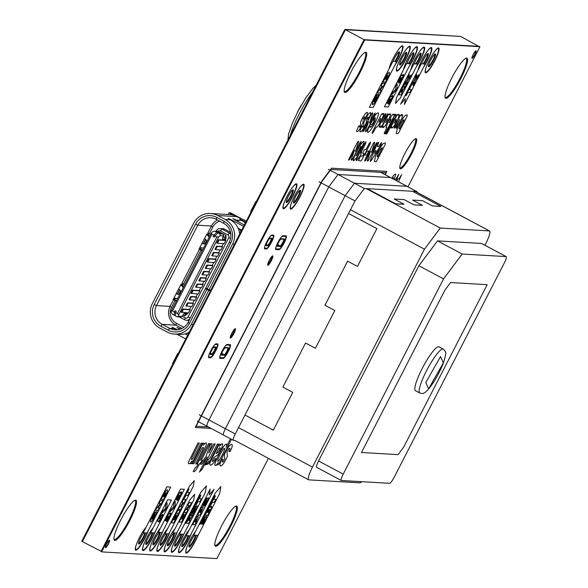 <?xml version="1.0" encoding="UTF-8"?>
<svg xmlns="http://www.w3.org/2000/svg" width="588" height="588" viewBox="0 0 588 588"><rect width="100%" height="100%" fill="white"/><g stroke="black" fill="none" stroke-linecap="round" stroke-linejoin="round"><path stroke-width="0.88" d="M225.792 240.492L224.175 243.638L217.42 243.241L219.037 240.095L225.792 240.492L225.175 240.161L225.954 238.647A3.55 0.647 -61.9 0 1 225.204 239.25L222.624 239.103A3.55 0.647 -61.9 0 1 222.492 238.978A3.55 0.647 -61.9 0 1 223.528 235.913L223.227 234.009L220.147 232.37L216.825 232.172L213.789 235.244L213.143 236.501L214.377 237.155L213.143 236.501L213.789 235.244L215.024 235.898L214.377 237.155L215.024 235.898L216.876 236.883L218.714 236.927L178.642 314.896L177.451 313.595L216.876 236.883M217.42 243.241L216.803 242.917L218.427 239.764L225.175 240.161M219.037 240.095L218.427 239.764M222.558 246.784L220.934 249.937L215.605 249.621L217.222 246.475L222.558 246.784L221.941 246.46L223.411 243.594M215.605 249.621L214.987 249.297L216.605 246.144L221.941 246.46M217.222 246.475L216.605 246.144M219.317 253.083L217.7 256.236L212.371 255.92L213.988 252.774L219.317 253.083L218.699 252.752L220.177 249.893M212.371 255.92L211.754 255.596L213.37 252.443L218.699 252.752M213.988 252.774L213.37 252.443M216.083 259.381L214.466 262.535L207.711 262.138L209.328 258.992L216.083 259.381L215.465 259.051L216.935 256.192M207.711 262.138L207.094 261.807L208.718 258.661L215.465 259.051M209.328 258.992L208.718 258.661M212.841 265.68L211.224 268.826L205.896 268.518L207.513 265.372L212.841 265.68L212.231 265.35L213.701 262.483M205.896 268.518L205.278 268.187L206.895 265.041L212.231 265.35M207.513 265.372L206.895 265.041M209.607 271.979L207.99 275.125L202.654 274.816L204.279 271.663L209.607 271.979L208.99 271.649L210.467 268.782M202.654 274.816L202.044 274.486L203.661 271.34L208.99 271.649M204.279 271.663L203.661 271.34M199.42 281.115L201.037 277.962L206.373 278.278L204.756 281.424L198.803 280.785L200.42 277.639L205.756 277.948L207.226 275.081M201.037 277.962L200.42 277.639M206.373 278.278L205.756 277.948M196.186 287.414L197.803 284.261L203.132 284.57L201.515 287.723L195.569 287.084L197.186 283.93L202.522 284.247L203.992 281.38M197.803 284.261L197.186 283.93M203.132 284.57L202.522 284.247M191.526 293.625L193.151 290.479L199.898 290.869L198.281 294.022L190.916 293.294L192.533 290.149L199.281 290.546L200.751 287.679M193.151 290.479L192.533 290.149M199.898 290.869L199.281 290.546M189.711 300.005L191.328 296.859L196.664 297.168L195.04 300.321L189.093 299.682L190.71 296.528L196.047 296.837L197.517 293.978M191.328 296.859L190.71 296.528M196.664 297.168L196.047 296.837M186.477 306.304L188.094 303.158L193.423 303.467L191.806 306.613L185.859 305.973L187.476 302.827L192.805 303.136L194.283 300.277M188.094 303.158L187.476 302.827M193.423 303.467L192.805 303.136M181.817 312.522L183.434 309.369L190.189 309.766L188.572 312.912L181.2 312.191L182.824 309.045L189.571 309.435L191.041 306.569M183.434 309.369L182.824 309.045M190.189 309.766L189.571 309.435M218.714 236.927L219.927 235.7L219.912 233.818L218.06 232.833L221.382 233.024L218.06 232.833L214.98 231.187L212.533 231.76L211.32 232.98L211.945 234.252L213.789 235.244L216.825 232.172L220.147 232.37L218.295 231.378L214.98 231.187M218.06 232.833L215.024 235.898L218.06 232.833M177.253 316.822L178.561 316.19L182.17 316.403L180.567 317.02L177.253 316.822L175.4 315.837L175.599 312.603L176.253 311.346L175.018 310.692L176.253 311.346L175.599 312.603L174.371 311.949L174.166 315.183L172.321 314.19L171.167 312.243L171.248 310.949L211.32 232.98M177.451 313.595L175.599 312.603L175.4 315.837L174.166 315.183L174.371 311.949L175.018 310.692L174.371 311.949L172.519 310.964L171.248 310.949M244.314 224.991L234.803 219.912L232.899 218.626L236.178 220.11A18.191 17.824 -86.7 0 1 239.551 222.448M239.669 234.024A18.191 17.824 93.3 0 0 230.224 219.765L228.078 218.346L231.113 219.699L243.608 226.365M245.314 223.05A18.191 17.824 -86.7 0 0 241.624 220.426L239.581 219.015L245.799 222.102M207.204 288.87L205.778 287.907L229.342 242.058A13.928 13.642 -86.7 0 0 223.602 223.271L216.208 219.324A13.928 13.642 -86.7 0 0 197.781 225.219L156.482 305.584A13.928 13.642 -86.7 0 0 162.214 324.37L169.616 328.317A13.928 13.642 -86.7 0 0 188.042 322.415L205.455 288.532L206.873 289.494L189.461 323.378A16.06 15.736 93.3 0 1 168.219 330.184L160.818 326.237A16.06 15.736 93.3 0 1 154.203 304.569L195.503 224.212A16.06 15.736 93.3 0 1 216.751 217.406L224.146 221.353A16.06 15.736 93.3 0 1 230.761 243.02L207.204 288.87L209.049 289.855L232.613 244.005A18.191 17.824 -86.7 0 0 225.116 219.464L217.722 215.517A18.191 17.824 -86.7 0 0 210.497 213.481A18.191 17.824 -86.7 0 0 193.658 223.227L152.358 303.584A18.191 17.824 -86.7 0 0 159.848 328.126L167.249 332.073A18.191 17.824 -86.7 0 0 174.474 334.109A18.191 17.824 -86.7 0 0 191.313 324.363L208.725 290.479L210.6 290.59M210.497 213.481L229.511 214.591A18.191 17.824 93.3 0 1 236.744 216.627L246.401 220.934M238.133 228.254L241.668 230.143M177.569 329.794L172.086 327.193L174.298 328.589L169.616 328.317L168.219 330.184M185.139 333.83L187.682 335.189M188.388 333.815L187.153 333.161M179.906 329.295L176.907 327.472L180.251 328.935A13.928 13.642 -86.7 0 0 180.531 329.082M176.885 334.249L185.734 338.967M175.217 298.285L174.526 299.63L175.026 298.52L173.747 298.439L173.107 299.549L181.023 284.283A0.713 0.698 93.3 0 0 181.126 285.092L183.294 287.517M182.67 283.644L182.302 284.357L181.023 284.283M177.385 294.066L179.612 289.73M182.221 284.651L182.728 283.673M208.615 233.296L208.115 234.274M205.506 239.345L203.279 243.682M200.92 248.136L199.641 248.062L199.001 249.165L206.917 233.899A0.713 0.698 93.3 0 0 207.02 234.708L209.188 237.133M208.564 233.26L208.196 233.973L206.917 233.899M178.686 288.693L180.398 290.612A0.713 0.698 93.3 0 1 180.501 291.42L179.208 293.941A0.713 0.698 93.3 0 1 178.495 294.316L175.974 293.971M178.855 294.265L176.297 293.919A4.976 4.873 -86.7 0 0 176.018 293.89M183.735 286.657L182.405 285.165A0.713 0.698 93.3 0 1 182.302 284.357M173.747 298.439A0.713 0.698 93.3 0 1 174.46 298.065L177.649 298.498M199.641 248.062A0.713 0.698 93.3 0 1 200.354 247.688L203.536 248.114M209.629 236.273L208.299 234.781A0.713 0.698 93.3 0 1 208.196 233.973M204.58 238.309L206.292 240.227A0.713 0.698 93.3 0 1 206.395 241.036L205.102 243.557A0.713 0.698 93.3 0 1 204.389 243.932L201.868 243.586M204.749 243.88L202.191 243.535A4.976 4.873 -86.7 0 0 201.912 243.506L202.191 243.535M177.502 329.802A13.928 13.642 93.3 0 1 174.298 328.589M189.24 332.154A18.191 17.824 93.3 0 1 179.583 334.403L174.474 334.109M210.923 289.965L209.049 289.855M240.83 231.768A13.928 13.642 -86.7 0 0 239.595 229.033M206.873 289.494L208.725 290.479M205.785 287.907L205.462 288.532L206.829 288.612M219.912 233.818L223.227 234.009M211.945 234.252L172.519 310.964M222.918 237.236L224.616 237.339A2.131 0.39 118.1 0 0 226.012 235.472L225.954 238.647M182.17 316.403A3.55 0.647 -61.9 0 1 184.411 313.301A3.55 0.647 -61.9 0 1 184.492 313.294L187.072 313.441A3.55 0.647 -61.9 0 1 187.175 314.095L184.647 315.962A2.131 0.39 118.1 0 0 185.227 314.051A2.131 0.39 118.1 0 0 185.198 314.043L183.699 313.955M223.528 235.913L219.927 235.7M178.642 314.896L178.561 316.19M221.081 232.841A2.131 0.39 -61.9 0 1 221.073 232.863L226.012 235.472M187.175 314.095L187.807 312.867M182.229 316.271L185.235 317.873A2.131 2.087 -86.7 0 0 188.057 316.976L228.769 237.743A2.131 2.087 -86.7 0 0 227.894 234.869L220.5 230.922A2.131 2.087 -86.7 0 0 218.001 231.363M216.053 231.253L216.252 230.864A4.263 4.175 93.3 0 1 221.896 229.063L229.291 233.002A4.263 4.175 93.3 0 1 230.864 234.465M190.189 318.24A4.263 4.175 93.3 0 1 184.691 319.791L179.362 316.947M183.441 284.166L182.023 283.203L199.501 249.194L200.92 250.157L183.441 284.166L184.676 284.82M200.92 250.157L202.154 250.811M220.199 228.585L223.021 228.747A4.263 4.175 93.3 0 1 224.719 229.224L230.525 232.326M219.669 221.169A11.797 11.554 -86.7 0 0 212.834 226.975L209.335 233.781L207.917 232.819L211.408 226.012A13.928 13.642 93.3 0 1 217.45 219.986M175.547 298.212L174.812 299.645L176.576 300.586M182.941 283.82L182.317 285.04M179.796 289.943L177.657 294.103M181.993 328.442L175.849 325.164A13.928 13.642 93.3 0 1 170.108 306.377L173.607 299.579L176.26 301.196M173.607 299.579L174.812 299.645M175.026 300.534L171.534 307.34A11.797 11.554 -86.7 0 0 176.393 323.253L183.787 327.2A11.797 11.554 -86.7 0 0 183.919 327.266M209.335 233.781L210.57 234.436M201.441 247.835L200.706 249.261L202.47 250.201M208.836 233.443L208.211 234.663M205.69 239.559L203.551 243.719M199.501 249.194L200.706 249.261M239.831 229.452A11.797 11.554 -86.7 0 0 239.47 228.967M228.21 214.517L229.114 212.76L230.518 212.841L241.051 218.457M229.114 212.76L230.54 213.723L230.07 214.635M233.473 215.289L230.54 213.723M178.127 353.778L177.708 353.506L178.252 353.535M172.946 363.854L172.527 363.582L177.708 353.52M256.228 201.809L255.809 201.537L256.353 201.566M251.047 211.886L250.628 211.614L255.809 201.552L250.628 211.614M301.379 105.09A9.945 1.815 118.1 0 0 297.484 112.242M223.587 435.076A7.085 1.294 -61.9 0 1 223.469 435.046A7.085 1.294 -61.9 0 1 225.402 428.696L345.156 195.672L354.468 183.243L406.94 186.3A7.085 1.294 -61.9 0 1 407.05 186.33A7.085 1.294 -61.9 0 1 407.139 186.403M345.156 195.672L355.027 200.934L364.332 188.505L338.078 174.496L328.758 186.933L209.005 419.95A7.107 1.294 118.1 0 0 207.079 426.3A7.1 1.294 118.1 0 0 207.145 426.337M234.788 440.412L233.451 440.339A7.085 1.294 -61.9 0 1 233.34 440.309A7.085 1.294 -61.9 0 1 235.266 433.959L355.027 200.934M415.429 191.482L416.811 191.563A7.085 1.294 -61.9 0 1 416.921 191.592A7.085 1.294 -61.9 0 1 417.098 192.32M364.332 188.505L366.361 188.623M361.752 481.69A14.208 2.587 -61.9 0 1 359.9 482.844L308.847 479.867A14.208 2.587 -61.9 0 1 308.634 479.808A14.208 2.587 -61.9 0 1 312.485 467.1L424.47 249.194L350.499 209.74M484.931 245.247L485.732 243.689A14.208 2.587 -61.9 0 0 489.584 230.981A14.208 2.587 -61.9 0 0 489.37 230.922L440.302 228.063L424.47 249.194M440.302 228.063L366.309 188.623M415.532 191.49A14.208 2.587 118.1 0 0 415.393 191.46L412.592 191.298M404.037 204.271L395.526 203.779L367.177 188.638L395.533 203.764L404.044 204.256L394.18 199.001L404.11 199.575L413.967 204.837L422.478 205.337L412.614 200.074L422.544 200.655L432.408 205.91L440.912 206.41L412.563 191.284L366.324 188.601M244.983 415.047L273.332 430.166L292.75 392.38L282.887 387.125L305.547 343.039L315.403 348.294L334.829 310.508L324.966 305.245L347.618 261.16L357.482 266.423L376.901 228.636L348.559 213.517L376.908 228.636L357.482 266.423M347.626 261.168L324.966 305.245L334.829 310.508L315.403 348.294M305.547 343.039L282.887 387.125L292.75 392.38L273.332 430.166M440.912 206.41L432.4 205.925L422.544 200.655L412.644 200.089M394.21 199.016L404.11 199.575L413.959 204.852L422.478 205.337M418.891 265.739L437.516 240.874L481.476 243.439L506.136 256.589A7.107 1.294 -61.9 0 1 506.239 256.618A7.107 1.294 -61.9 0 1 504.313 262.968L394.269 477.096A7.107 1.294 -61.9 0 1 389.616 483.314L341.393 480.506A7.107 1.294 -61.9 0 1 341.29 480.477A7.107 1.294 -61.9 0 1 343.216 474.119L318.556 460.97L418.891 265.739L443.55 278.888L343.216 474.119M506.136 256.589L462.168 254.031L443.55 278.888M437.516 240.874L462.168 254.031M318.556 460.97A7.107 1.294 118.1 0 0 316.631 467.32L341.29 480.477M487.187 284.68L450.584 282.541L445.006 290.009L361.502 452.488L398.091 454.627L403.677 447.167L487.187 284.68L450.584 282.541L444.998 290.002L361.502 452.488M419.781 392.99L415.473 390.689A24.865 4.535 -61.9 0 1 422.213 368.463A24.865 4.535 -61.9 0 1 438.883 346.81L443.19 349.103C445.013 350.683 445.792 351.808 445.52 352.469C446.255 352.308 445.616 355.622 443.587 362.421C441.265 369.117 434.554 382.104 428.402 389.285C426.212 391.63 424.705 392.887 423.875 393.049C423.47 393.651 422.11 393.629 419.781 392.99A24.865 4.535 -61.9 0 1 427.483 368.911A24.865 4.535 -61.9 0 1 443.19 349.103M390.741 177.657A7.107 1.294 118.1 0 0 390.652 177.583A7.107 1.294 118.1 0 0 390.55 177.554L338.078 174.496L330.272 170.344M416.811 191.563L406.94 186.3L354.468 183.243L345.156 195.679L321.195 182.897M345.156 195.679L225.402 428.696L235.266 433.959M207.174 424.279A7.1 1.294 118.1 0 0 207.079 426.307L198.457 421.714M329.971 170.182L328.332 169.307M320.967 182.772L319.019 181.736M338.071 174.504L328.758 186.933M107.56 542.349A3.55 0.647 -61.9 0 1 109.067 540.784A3.55 0.647 -61.9 0 1 108.104 543.959A3.55 0.647 -61.9 0 1 105.722 547.053A3.55 0.647 -61.9 0 1 106.185 544.929M474.09 52.971A3.55 0.647 -61.9 0 1 475.589 51.399A3.55 0.647 -61.9 0 1 474.626 54.574A3.55 0.647 -61.9 0 1 472.252 57.668A3.55 0.647 -61.9 0 1 472.715 55.551M410.814 53.471A13.355 2.433 -61.9 0 1 416.657 47.283A13.355 2.433 -61.9 0 1 413.041 59.226A13.355 2.433 -61.9 0 1 410.468 63.805L406.609 63.585L384.412 106.781L388.278 107.001L410.475 63.813M403.794 69.061A13.355 2.433 -61.9 0 1 405.97 62.556M416.054 46.981A13.355 2.433 -61.9 0 1 416.164 47.025L416.657 47.283M408.234 63.68A6.865 1.25 118.1 0 0 411.769 57.837A6.865 1.25 118.1 0 0 413.276 53.038M413.496 52.986A6.865 1.25 118.1 0 0 410.181 56.867A6.865 1.25 118.1 0 0 407.109 63.614A6.865 1.25 118.1 0 1 410.181 56.867A6.865 1.25 118.1 0 1 413.496 52.986A6.865 1.25 118.1 0 1 413.599 53.016A6.865 1.25 118.1 0 0 413.496 52.986M408.91 63.717A6.865 1.25 118.1 0 0 412.644 57.257A6.865 1.25 118.1 0 0 413.599 53.016A6.865 1.25 118.1 0 1 412.644 57.257A6.865 1.25 118.1 0 1 408.91 63.717M407.006 63.607A7.218 1.316 -61.9 0 1 410.27 56.588A7.218 1.316 -61.9 0 1 413.658 52.67A7.218 1.316 -61.9 0 1 413.768 52.7A7.218 1.316 -61.9 0 1 412.835 56.999A7.218 1.316 -61.9 0 1 409.013 63.724M161.987 532.478A13.355 2.433 -61.9 0 1 159.201 538.704A13.355 2.433 -61.9 0 1 150.249 550.331A13.355 2.433 -61.9 0 1 152.13 542.033M156.974 532.948A13.355 2.433 -61.9 0 1 160.311 528.391M150.249 550.331L149.756 550.067A13.355 2.433 -61.9 0 1 149.661 550M153.137 544.319A6.865 1.25 118.1 0 0 157.143 538.873A6.865 1.25 118.1 0 0 159.436 532.515M159.657 532.463A6.865 1.25 118.1 0 0 155.298 538.211A6.865 1.25 118.1 0 0 153.306 544.606A6.865 1.25 118.1 0 0 157.635 539.137A6.865 1.25 118.1 0 0 159.767 532.493A6.865 1.25 118.1 0 0 159.657 532.463A6.865 1.25 118.1 0 0 155.298 538.211A6.865 1.25 118.1 0 0 153.306 544.606A6.865 1.25 118.1 0 0 157.635 539.137A6.865 1.25 118.1 0 0 159.767 532.493A6.865 1.25 118.1 0 0 159.657 532.463M160.076 532.368A7.218 1.316 -61.9 0 1 157.408 539.696A7.218 1.316 -61.9 0 1 153.137 544.914A7.218 1.316 -61.9 0 1 154.82 538.998A7.218 1.316 -61.9 0 1 159.363 532.331M176.496 533.059A13.355 2.433 -61.9 0 1 173.607 539.541A13.355 2.433 -61.9 0 1 164.655 551.169A13.355 2.433 -61.9 0 1 166.536 542.871M171.387 533.786A13.355 2.433 -61.9 0 1 174.834 529.112M164.655 551.169L164.162 550.905A13.355 2.433 -61.9 0 1 164.074 550.838M167.551 545.157A6.865 1.25 118.1 0 0 171.556 539.71A6.865 1.25 118.1 0 0 173.842 533.353M174.07 533.301A6.865 1.25 118.1 0 0 169.704 539.049A6.865 1.25 118.1 0 0 167.712 545.443A6.865 1.25 118.1 0 0 172.049 539.975A6.865 1.25 118.1 0 0 174.173 533.331A6.865 1.25 118.1 0 0 174.07 533.301A6.865 1.25 118.1 0 0 169.704 539.049A6.865 1.25 118.1 0 0 167.712 545.443A6.865 1.25 118.1 0 0 172.049 539.975A6.865 1.25 118.1 0 0 174.173 533.331A6.865 1.25 118.1 0 0 174.07 533.301M174.232 532.985A7.218 1.316 -61.9 0 1 174.342 533.015A7.218 1.316 -61.9 0 1 172.1 540.005A7.218 1.316 -61.9 0 1 167.543 545.76A7.218 1.316 -61.9 0 1 169.638 539.034A7.218 1.316 -61.9 0 1 174.232 532.985M154.446 532.941A13.355 2.433 -61.9 0 1 151.998 538.285A13.355 2.433 -61.9 0 1 143.046 549.912A13.355 2.433 -61.9 0 1 144.927 541.614M149.771 532.522A13.355 2.433 -61.9 0 1 153.101 527.98M143.046 549.912L142.553 549.648A13.355 2.433 -61.9 0 1 142.458 549.582M145.934 543.9A6.865 1.25 118.1 0 0 149.499 539.255A6.865 1.25 118.1 0 0 152.204 532.809M151.403 532.765A6.865 1.25 118.1 0 0 147.338 539.321A6.865 1.25 118.1 0 0 146.096 544.179A6.865 1.25 118.1 0 0 149.734 539.968A6.865 1.25 118.1 0 0 152.726 532.838A6.865 1.25 118.1 0 1 149.734 539.968A6.865 1.25 118.1 0 1 146.096 544.179A6.865 1.25 118.1 0 1 147.338 539.321A6.865 1.25 118.1 0 1 151.403 532.765M152.865 532.846A7.218 1.316 -61.9 0 1 149.609 540.313A7.218 1.316 -61.9 0 1 145.934 544.495A7.218 1.316 -61.9 0 1 147.11 539.644A7.218 1.316 -61.9 0 1 151.263 532.757M168.844 533.889L193.283 486.335L194.268 480.631L189.505 486.114L165.066 533.669L168.844 533.889A13.355 2.433 -61.9 0 1 166.404 539.122A13.355 2.433 -61.9 0 1 157.452 550.75A13.355 2.433 -61.9 0 1 159.333 542.452M164.184 533.367A13.355 2.433 -61.9 0 1 167.624 528.693M157.452 550.75L156.959 550.486A13.355 2.433 -61.9 0 1 156.864 550.419M160.34 544.738A6.865 1.25 118.1 0 0 163.854 540.188A6.865 1.25 118.1 0 0 166.595 533.757M165.72 533.706A6.865 1.25 118.1 0 0 161.7 540.262A6.865 1.25 118.1 0 0 160.509 545.025A6.865 1.25 118.1 0 0 164.081 540.909A6.865 1.25 118.1 0 0 167.124 533.786A6.865 1.25 118.1 0 1 164.081 540.909A6.865 1.25 118.1 0 1 160.509 545.025A6.865 1.25 118.1 0 1 161.7 540.262A6.865 1.25 118.1 0 1 165.72 533.706M167.257 533.794A7.218 1.316 -61.9 0 1 163.964 541.239A7.218 1.316 -61.9 0 1 160.34 545.333A7.218 1.316 -61.9 0 1 161.48 540.57A7.218 1.316 -61.9 0 1 165.588 533.698M396.408 52.626A13.355 2.433 -61.9 0 1 402.251 46.445A13.355 2.433 -61.9 0 1 398.627 58.381A13.355 2.433 -61.9 0 1 396.084 62.923M389.381 68.237A13.355 2.433 -61.9 0 1 391.557 61.718M401.648 46.143A13.355 2.433 -61.9 0 1 401.758 46.18L402.251 46.445M394.798 61.52A6.865 1.25 118.1 0 0 398.862 52.192M399.09 52.148A6.865 1.25 118.1 0 0 396.268 55.228A6.865 1.25 118.1 0 0 393.129 61.417A6.865 1.25 118.1 0 1 396.268 55.228A6.865 1.25 118.1 0 1 399.09 52.148A6.865 1.25 118.1 0 1 399.193 52.17A6.865 1.25 118.1 0 0 399.09 52.148M395.445 61.556A6.865 1.25 118.1 0 0 399.193 52.17A6.865 1.25 118.1 0 1 395.445 61.556M393.049 61.417A7.218 1.316 -61.9 0 1 396.341 54.985A7.218 1.316 -61.9 0 1 399.252 51.832A7.218 1.316 -61.9 0 1 399.362 51.862A7.218 1.316 -61.9 0 1 395.526 61.556M147.051 532.985A13.355 2.433 -61.9 0 1 144.788 537.866A13.355 2.433 -61.9 0 1 135.835 549.493A13.355 2.433 -61.9 0 1 137.717 541.195M142.568 532.103A13.355 2.433 -61.9 0 1 145.92 527.532M135.835 549.493L135.343 549.229A13.355 2.433 -61.9 0 1 135.255 549.163M138.731 543.481A6.865 1.25 118.1 0 0 142.076 539.211A6.865 1.25 118.1 0 0 144.898 532.86M143.795 532.801A6.865 1.25 118.1 0 0 139.944 539.314A6.865 1.25 118.1 0 0 138.893 543.76A6.865 1.25 118.1 0 0 142.289 539.953A6.865 1.25 118.1 0 0 145.449 532.897A6.865 1.25 118.1 0 1 142.289 539.953A6.865 1.25 118.1 0 1 138.893 543.76A6.865 1.25 118.1 0 1 139.944 539.314A6.865 1.25 118.1 0 1 143.795 532.801M145.559 532.904A7.218 1.316 -61.9 0 1 142.186 540.254A7.218 1.316 -61.9 0 1 138.724 544.076A7.218 1.316 -61.9 0 1 139.746 539.593A7.218 1.316 -61.9 0 1 143.685 532.794M290.251 190.6A13.355 2.433 -61.9 0 1 296.095 184.419A13.355 2.433 -61.9 0 1 292.471 196.363A13.355 2.433 -61.9 0 1 283.519 207.983A13.355 2.433 -61.9 0 1 285.401 199.692M283.519 207.983L283.026 207.726A13.355 2.433 -61.9 0 1 282.931 207.66M295.492 184.118A13.355 2.433 -61.9 0 1 295.602 184.154L296.095 184.419M286.415 201.978A6.865 1.25 118.1 0 0 290.421 196.532A6.865 1.25 118.1 0 0 292.706 190.167M292.934 190.122A6.865 1.25 118.1 0 0 288.568 195.87A6.865 1.25 118.1 0 0 286.576 202.257A6.865 1.25 118.1 0 0 290.913 196.789A6.865 1.25 118.1 0 0 293.037 190.144A6.865 1.25 118.1 0 0 292.934 190.122A6.865 1.25 118.1 0 0 288.568 195.87A6.865 1.25 118.1 0 0 286.576 202.257A6.865 1.25 118.1 0 0 290.913 196.789A6.865 1.25 118.1 0 0 293.037 190.144A6.865 1.25 118.1 0 0 292.934 190.122M293.096 189.806A7.218 1.316 -61.9 0 1 293.206 189.836A7.218 1.316 -61.9 0 1 290.964 196.826A7.218 1.316 -61.9 0 1 286.407 202.573A7.218 1.316 -61.9 0 1 288.502 195.848A7.218 1.316 -61.9 0 1 293.096 189.806M265.805 243.807A7.107 1.294 118.1 0 0 264.828 248.165A7.107 1.294 118.1 0 0 264.938 248.195L266.636 248.298A7.107 1.294 118.1 0 0 271.156 242.344A7.107 1.294 118.1 0 0 273.222 235.729A7.107 1.294 118.1 0 0 273.111 235.7L271.413 235.604A7.107 1.294 118.1 0 0 268.444 238.868M272.81 235.538A7.107 1.294 118.1 0 0 272.729 235.465A7.107 1.294 118.1 0 0 272.619 235.435L271.193 235.354M266.313 244.512L268.099 245.461A3.91 0.713 118.1 0 0 270.583 242.19A3.91 0.713 118.1 0 0 271.715 238.552A3.91 0.713 118.1 0 1 270.583 242.19A3.91 0.713 118.1 0 1 268.099 245.461L266.393 245.365L267.599 245.196A3.91 0.713 118.1 0 0 269.826 242.41A3.91 0.713 118.1 0 0 271.325 238.515M267.599 245.196L266.232 245.123M271.715 238.552A3.91 0.713 118.1 0 0 271.656 238.537L269.951 238.434A3.91 0.713 118.1 0 0 267.466 241.705A3.91 0.713 118.1 0 0 266.335 245.343A3.91 0.713 118.1 0 0 266.393 245.365L266.393 245.365A3.91 0.713 118.1 0 1 266.335 245.343A3.91 0.713 118.1 0 1 267.466 241.705A3.91 0.713 118.1 0 1 269.951 238.434L271.656 238.537A3.91 0.713 118.1 0 1 271.715 238.552M267.937 245.777L266.232 245.681A4.263 0.779 -61.9 0 1 266.166 245.659A4.263 0.779 -61.9 0 1 267.408 241.69A4.263 0.779 -61.9 0 1 270.113 238.118L271.818 238.221A4.263 0.779 -61.9 0 1 271.884 238.236A4.263 0.779 -61.9 0 1 270.642 242.205A4.263 0.779 -61.9 0 1 267.937 245.777M190.144 535.83L214.047 489.319L209.196 494.905L210.195 489.098L186.293 535.602L190.144 535.83A13.355 2.433 -61.9 0 1 188.02 540.379A13.355 2.433 -61.9 0 1 179.068 552.007A13.355 2.433 -61.9 0 1 180.95 543.716M185.793 534.624A13.355 2.433 -61.9 0 1 189.152 530.053M179.068 552.007L178.576 551.75A13.355 2.433 -61.9 0 1 178.48 551.684M181.957 545.995A6.865 1.25 118.1 0 0 185.176 541.96A6.865 1.25 118.1 0 0 188.042 535.705M186.771 535.631A6.865 1.25 118.1 0 0 183.059 542.077A6.865 1.25 118.1 0 0 182.118 546.281A6.865 1.25 118.1 0 0 185.374 542.702A6.865 1.25 118.1 0 0 188.594 535.741A6.865 1.25 118.1 0 1 185.374 542.702A6.865 1.25 118.1 0 1 182.118 546.281A6.865 1.25 118.1 0 1 183.059 542.077A6.865 1.25 118.1 0 1 186.771 535.631M188.704 535.749A7.218 1.316 -61.9 0 1 185.279 542.989A7.218 1.316 -61.9 0 1 181.957 546.597A7.218 1.316 -61.9 0 1 182.875 542.334A7.218 1.316 -61.9 0 1 186.668 535.624M418.017 53.89A13.355 2.433 -61.9 0 1 423.86 47.709A13.355 2.433 -61.9 0 1 420.244 59.645A13.355 2.433 -61.9 0 1 417.737 64.121M410.997 69.487A13.355 2.433 -61.9 0 1 413.173 62.975M423.264 47.4A13.355 2.433 -61.9 0 1 423.367 47.444L423.86 47.709M415.562 63.945A6.865 1.25 118.1 0 0 419.031 58.131A6.865 1.25 118.1 0 0 420.479 53.457M420.707 53.405A6.865 1.25 118.1 0 0 417.451 57.176A6.865 1.25 118.1 0 0 414.356 63.872A6.865 1.25 118.1 0 1 417.451 57.176A6.865 1.25 118.1 0 1 420.707 53.405A6.865 1.25 118.1 0 1 420.81 53.434A6.865 1.25 118.1 0 0 420.707 53.405M416.23 63.982A6.865 1.25 118.1 0 0 419.898 57.565A6.865 1.25 118.1 0 0 420.81 53.434A6.865 1.25 118.1 0 1 419.898 57.565A6.865 1.25 118.1 0 1 416.23 63.982M414.261 63.872A7.218 1.316 -61.9 0 1 417.539 56.911A7.218 1.316 -61.9 0 1 420.868 53.089A7.218 1.316 -61.9 0 1 420.971 53.118A7.218 1.316 -61.9 0 1 420.082 57.315A7.218 1.316 -61.9 0 1 416.333 63.989M425.227 54.309A13.355 2.433 -61.9 0 1 431.07 48.128A13.355 2.433 -61.9 0 1 427.447 60.064A13.355 2.433 -61.9 0 1 424.94 64.548M418.2 69.906A13.355 2.433 -61.9 0 1 420.376 63.394M430.467 47.819A13.355 2.433 -61.9 0 1 430.57 47.863L431.07 48.128M423.11 63.916A6.865 1.25 118.1 0 0 427.682 53.875M427.91 53.824A6.865 1.25 118.1 0 0 424.83 57.308A6.865 1.25 118.1 0 0 421.699 63.835A6.865 1.25 118.1 0 1 424.83 57.308A6.865 1.25 118.1 0 1 427.91 53.824A6.865 1.25 118.1 0 1 428.013 53.853A6.865 1.25 118.1 0 0 427.91 53.824M423.772 63.952A6.865 1.25 118.1 0 0 427.226 57.69A6.865 1.25 118.1 0 0 428.013 53.853A6.865 1.25 118.1 0 1 427.226 57.69A6.865 1.25 118.1 0 1 423.772 63.952M421.603 63.827A7.218 1.316 -61.9 0 1 424.911 57.058A7.218 1.316 -61.9 0 1 428.071 53.508A7.218 1.316 -61.9 0 1 428.182 53.537A7.218 1.316 -61.9 0 1 427.41 57.455A7.218 1.316 -61.9 0 1 423.86 63.96M297.454 191.019A13.355 2.433 -61.9 0 1 303.298 184.838A13.355 2.433 -61.9 0 1 299.674 196.782A13.355 2.433 -61.9 0 1 290.729 208.409A13.355 2.433 -61.9 0 1 292.603 200.111M290.729 208.409L290.229 208.145A13.355 2.433 -61.9 0 1 290.141 208.079M302.695 184.536A13.355 2.433 -61.9 0 1 302.805 184.581L303.298 184.838M293.618 202.397A6.865 1.25 118.1 0 0 297.624 196.951A6.865 1.25 118.1 0 0 299.917 190.593M300.137 190.541A6.865 1.25 118.1 0 0 295.771 196.289A6.865 1.25 118.1 0 0 293.779 202.676A6.865 1.25 118.1 0 0 298.116 197.215A6.865 1.25 118.1 0 0 300.24 190.571A6.865 1.25 118.1 0 0 300.137 190.541A6.865 1.25 118.1 0 0 295.771 196.289A6.865 1.25 118.1 0 0 293.779 202.676A6.865 1.25 118.1 0 0 298.116 197.215A6.865 1.25 118.1 0 0 300.24 190.571A6.865 1.25 118.1 0 0 300.137 190.541M300.299 190.225A7.218 1.316 -61.9 0 1 300.409 190.255A7.218 1.316 -61.9 0 1 298.175 197.245A7.218 1.316 -61.9 0 1 293.61 202.992A7.218 1.316 -61.9 0 1 295.713 196.274A7.218 1.316 -61.9 0 1 300.299 190.225M209.901 352.587A7.107 1.294 118.1 0 0 208.924 356.945A7.107 1.294 118.1 0 0 209.034 356.975L210.732 357.07A7.107 1.294 118.1 0 0 215.252 351.124A7.107 1.294 118.1 0 0 217.317 344.509A7.107 1.294 118.1 0 0 217.207 344.48L215.509 344.377A7.107 1.294 118.1 0 0 212.54 347.648M216.906 344.318A7.107 1.294 118.1 0 0 216.825 344.245A7.107 1.294 118.1 0 0 216.715 344.215L215.289 344.134M210.408 353.285L212.194 354.241A3.91 0.713 118.1 0 0 214.679 350.962A3.91 0.713 118.1 0 0 215.811 347.324A3.91 0.713 118.1 0 1 214.679 350.962A3.91 0.713 118.1 0 1 212.194 354.241L210.489 354.138L211.702 353.976A3.91 0.713 118.1 0 0 213.922 351.183A3.91 0.713 118.1 0 0 215.421 347.295M211.702 353.976L210.328 353.895M215.811 347.324A3.91 0.713 118.1 0 0 215.752 347.31L214.047 347.214A3.91 0.713 118.1 0 0 211.562 350.485A3.91 0.713 118.1 0 0 210.43 354.123A3.91 0.713 118.1 0 0 210.489 354.138L210.489 354.138A3.91 0.713 118.1 0 1 210.43 354.123A3.91 0.713 118.1 0 1 211.562 350.485A3.91 0.713 118.1 0 1 214.047 347.214L215.752 347.31A3.91 0.713 118.1 0 1 215.811 347.324M212.033 354.557L210.328 354.454A4.263 0.779 -61.9 0 1 210.261 354.439A4.263 0.779 -61.9 0 1 211.504 350.47A4.263 0.779 -61.9 0 1 214.208 346.898L215.914 346.993A4.263 0.779 -61.9 0 1 215.98 347.016A4.263 0.779 -61.9 0 1 214.738 350.985A4.263 0.779 -61.9 0 1 212.033 354.557M221.051 353.234A7.107 1.294 118.1 0 0 220.074 357.592A7.107 1.294 118.1 0 0 220.184 357.622L223.3 357.805A7.107 1.294 118.1 0 0 227.821 351.852A7.107 1.294 118.1 0 0 229.879 345.237A7.107 1.294 118.1 0 0 229.776 345.207L226.652 345.031A7.107 1.294 118.1 0 0 223.683 348.294M229.474 345.046A7.107 1.294 118.1 0 0 229.386 344.972A7.107 1.294 118.1 0 0 229.283 344.95L226.439 344.781M221.727 353.359L224.756 354.968A3.91 0.713 118.1 0 0 227.24 351.697A3.91 0.713 118.1 0 0 228.379 348.059A3.91 0.713 118.1 0 1 227.24 351.697A3.91 0.713 118.1 0 1 224.756 354.968L221.639 354.792L224.263 354.711A3.91 0.713 118.1 0 0 226.49 351.918A3.91 0.713 118.1 0 0 227.982 348.022M224.263 354.711L221.478 354.549M228.379 348.059A3.91 0.713 118.1 0 0 228.32 348.045L225.197 347.861A3.91 0.713 118.1 0 0 222.712 351.132A3.91 0.713 118.1 0 0 221.58 354.777A3.91 0.713 118.1 0 0 221.639 354.792L221.639 354.792A3.91 0.713 118.1 0 1 221.58 354.777A3.91 0.713 118.1 0 1 222.712 351.132A3.91 0.713 118.1 0 1 225.197 347.861L228.32 348.045A3.91 0.713 118.1 0 1 228.379 348.059M224.594 355.284L221.478 355.108A4.263 0.779 -61.9 0 1 221.411 355.086A4.263 0.779 -61.9 0 1 222.646 351.117A4.263 0.779 -61.9 0 1 225.358 347.545L228.482 347.728A4.263 0.779 -61.9 0 1 228.541 347.743A4.263 0.779 -61.9 0 1 227.306 351.712A4.263 0.779 -61.9 0 1 224.594 355.284M276.955 244.461A7.107 1.294 118.1 0 0 275.978 248.82A7.107 1.294 118.1 0 0 276.088 248.849L279.204 249.025A7.107 1.294 118.1 0 0 283.725 243.079A7.107 1.294 118.1 0 0 285.783 236.464A7.107 1.294 118.1 0 0 285.68 236.435L282.556 236.251A7.107 1.294 118.1 0 0 279.587 239.522M285.378 236.273A7.107 1.294 118.1 0 0 285.29 236.2A7.107 1.294 118.1 0 0 285.187 236.17L282.343 236.001M277.632 244.579L280.66 246.196A3.91 0.713 118.1 0 0 283.144 242.917A3.91 0.713 118.1 0 0 284.283 239.279A3.91 0.713 118.1 0 1 283.144 242.917A3.91 0.713 118.1 0 1 280.66 246.196L277.543 246.012L280.167 245.931A3.91 0.713 118.1 0 0 282.394 243.138A3.91 0.713 118.1 0 0 283.886 239.25M280.167 245.931L277.382 245.769M284.283 239.279A3.91 0.713 118.1 0 0 284.224 239.265L281.101 239.088A3.91 0.713 118.1 0 0 278.616 242.359A3.91 0.713 118.1 0 0 277.485 245.997A3.91 0.713 118.1 0 0 277.543 246.012L277.543 246.012A3.91 0.713 118.1 0 1 277.485 245.997A3.91 0.713 118.1 0 1 278.616 242.359A3.91 0.713 118.1 0 1 281.101 239.088L284.224 239.265A3.91 0.713 118.1 0 1 284.283 239.279M280.498 246.512L277.382 246.328A4.263 0.779 -61.9 0 1 277.315 246.313A4.263 0.779 -61.9 0 1 278.55 242.344A4.263 0.779 -61.9 0 1 281.262 238.772L284.386 238.949A4.263 0.779 -61.9 0 1 284.445 238.971A4.263 0.779 -61.9 0 1 283.21 242.94A4.263 0.779 -61.9 0 1 280.498 246.512M432.43 54.728A13.355 2.433 -61.9 0 1 438.273 48.547A13.355 2.433 -61.9 0 1 434.65 60.483A13.355 2.433 -61.9 0 1 425.697 72.111A13.355 2.433 -61.9 0 1 427.579 63.813M425.697 72.111L425.205 71.846A13.355 2.433 -61.9 0 1 425.117 71.78M437.67 48.245A13.355 2.433 -61.9 0 1 437.781 48.282L438.273 48.547M428.593 66.099A6.865 1.25 118.1 0 0 432.599 60.652A6.865 1.25 118.1 0 0 434.885 54.294M435.113 54.243A6.865 1.25 118.1 0 0 430.747 59.998A6.865 1.25 118.1 0 0 428.755 66.385A6.865 1.25 118.1 0 0 433.091 60.917A6.865 1.25 118.1 0 0 435.216 54.272A6.865 1.25 118.1 0 0 435.113 54.243A6.865 1.25 118.1 0 0 430.747 59.998A6.865 1.25 118.1 0 0 428.755 66.385A6.865 1.25 118.1 0 0 433.091 60.917A6.865 1.25 118.1 0 0 435.216 54.272A6.865 1.25 118.1 0 0 435.113 54.243M435.274 53.927A7.218 1.316 -61.9 0 1 435.385 53.956A7.218 1.316 -61.9 0 1 433.15 60.946A7.218 1.316 -61.9 0 1 428.586 66.701A7.218 1.316 -61.9 0 1 430.681 59.976A7.218 1.316 -61.9 0 1 435.274 53.927M403.611 53.045A13.355 2.433 -61.9 0 1 409.454 46.864A13.355 2.433 -61.9 0 1 405.83 58.807A13.355 2.433 -61.9 0 1 396.885 70.435A13.355 2.433 -61.9 0 1 398.76 62.137M396.885 70.435L396.393 70.17A13.355 2.433 -61.9 0 1 396.297 70.104M408.851 46.562A13.355 2.433 -61.9 0 1 408.961 46.599L409.454 46.864M399.774 64.423A6.865 1.25 118.1 0 0 403.78 58.976A6.865 1.25 118.1 0 0 406.073 52.611M406.293 52.567A6.865 1.25 118.1 0 0 401.927 58.315A6.865 1.25 118.1 0 0 399.936 64.702A6.865 1.25 118.1 0 0 404.272 59.241A6.865 1.25 118.1 0 0 406.396 52.597A6.865 1.25 118.1 0 0 406.293 52.567A6.865 1.25 118.1 0 0 401.927 58.315A6.865 1.25 118.1 0 0 399.936 64.702A6.865 1.25 118.1 0 0 404.272 59.241A6.865 1.25 118.1 0 0 406.396 52.597A6.865 1.25 118.1 0 0 406.293 52.567M406.455 52.251A7.218 1.316 -61.9 0 1 406.565 52.281A7.218 1.316 -61.9 0 1 404.331 59.27A7.218 1.316 -61.9 0 1 399.774 65.018A7.218 1.316 -61.9 0 1 401.869 58.3A7.218 1.316 -61.9 0 1 406.455 52.251M183.397 534.286A13.355 2.433 -61.9 0 1 180.81 539.96A13.355 2.433 -61.9 0 1 171.865 551.588A13.355 2.433 -61.9 0 1 173.739 543.297M178.59 534.205A13.355 2.433 -61.9 0 1 181.148 530.574M171.865 551.588L171.365 551.323A13.355 2.433 -61.9 0 1 171.277 551.257M174.754 545.576A6.865 1.25 118.1 0 0 178.502 540.607A6.865 1.25 118.1 0 0 181.06 534.147M180.553 534.117A6.865 1.25 118.1 0 0 176.334 540.615A6.865 1.25 118.1 0 0 174.915 545.862A6.865 1.25 118.1 0 0 178.767 541.269A6.865 1.25 118.1 0 0 181.56 534.176A6.865 1.25 118.1 0 1 178.767 541.269A6.865 1.25 118.1 0 1 174.915 545.862A6.865 1.25 118.1 0 1 176.334 540.615A6.865 1.25 118.1 0 1 180.553 534.117M181.729 534.183A7.218 1.316 -61.9 0 1 178.605 541.68A7.218 1.316 -61.9 0 1 174.746 546.178A7.218 1.316 -61.9 0 1 176.077 541.004A7.218 1.316 -61.9 0 1 180.384 534.11M197.715 535.359A13.355 2.433 -61.9 0 1 195.223 540.806A13.355 2.433 -61.9 0 1 186.271 552.433A13.355 2.433 -61.9 0 1 188.153 544.135M192.996 535.043A13.355 2.433 -61.9 0 1 195.554 531.412M186.271 552.433L185.779 552.169A13.355 2.433 -61.9 0 1 185.683 552.103M189.16 546.421A6.865 1.25 118.1 0 0 192.776 541.688A6.865 1.25 118.1 0 0 195.444 535.227M194.724 535.183A6.865 1.25 118.1 0 0 190.615 541.739A6.865 1.25 118.1 0 0 189.329 546.7A6.865 1.25 118.1 0 0 193.018 542.386A6.865 1.25 118.1 0 0 195.966 535.256A6.865 1.25 118.1 0 1 193.018 542.386A6.865 1.25 118.1 0 1 189.329 546.7A6.865 1.25 118.1 0 1 190.615 541.739A6.865 1.25 118.1 0 1 194.724 535.183M196.105 535.264A7.218 1.316 -61.9 0 1 192.886 542.746A7.218 1.316 -61.9 0 1 189.16 547.016A7.218 1.316 -61.9 0 1 190.38 542.07A7.218 1.316 -61.9 0 1 194.577 535.176M385.743 77.969L385.074 79.27L386.294 79.343L387.742 75.301L385.743 77.969M392.894 61.409L369.323 107.273L373.174 107.501L381.252 91.794L396.746 61.63L392.894 61.409M385.441 82.129L383.082 82.026L385.081 77.917A6.181 1.125 -61.9 0 1 386.889 74.816L388.073 73.228A5.961 1.088 -61.9 0 1 389.256 72.331L389.484 73.309L388.646 75.918L385.441 82.129M379.841 93.022L377.518 93.044L378.069 91.574L382.266 86.157L381.097 85.885L382.435 83.29L384.75 83.268L383.758 85.583L380.024 90.184L381.171 90.434L379.841 93.022M373.336 104.289A6.88 1.257 -61.9 0 1 372.336 104.223L373.262 101.018A6.711 1.22 -61.9 0 1 374.754 97.946L375.262 97.042A5.571 1.014 -61.9 0 1 376.511 95.058L376.93 94.609L376.776 95.609L373.997 101.496A3.403 0.617 118.1 0 0 375.659 99.997L377.033 97.321L375.438 99.556L375.188 99.218L377.783 94.396L378.745 94.367L378.753 94.771L376.893 99.056A6.056 1.103 -61.9 0 1 374.424 103.054L373.336 104.289M400.56 104.23L405.433 98.622L404.426 104.458L425.197 64.041L421.331 63.813L400.56 104.23M414.32 83.981L413.063 85.701L413.886 82.18L411.152 85.591L411.673 83.841L414.415 80.159L416.194 75.301L416.76 74.683L416.708 75.249L415.929 78.211L418.663 74.801L418.127 76.565L415.407 80.218L414.32 83.981M406.279 95.469L405.713 95.756L405.955 95.058L410.909 85.966L409.402 89.472L411.181 89.597L410.637 91.059L409.704 92.47L407.903 92.389L406.279 95.469M401.67 90.287L400.773 92.044L401.303 92.073L402.221 90.287L402.545 89.119L401.67 90.287M413.893 63.849L396.532 97.637L395.526 103.466L400.399 97.858L417.759 64.07L413.893 63.849M406.881 84.01L405.624 85.73L406.448 82.217L403.713 85.62L404.235 83.871L406.984 80.188L408.756 75.338L409.321 74.713L409.27 75.279L408.491 78.241L411.225 74.838L410.689 76.602L407.969 80.247L406.881 84.01M401.112 94.933L398.782 94.8L403.045 86.987A4.638 0.845 -61.9 0 1 404.074 86.149L404.052 87.619L405.477 86.054L405.294 86.84L402.743 90.603L401.112 94.933M402.06 78.961A5.174 0.941 -61.9 0 1 399.715 82.695L399.017 83.246L399.054 82.835L401.927 77.506L399.994 80.196L400.575 77.954L399.289 81.048L398.032 82.43A3.851 0.698 -61.9 0 1 398.642 80.46L401.229 75.801L402.361 74.705L402.236 75.852L403.214 74.632A3.918 0.713 -61.9 0 1 403.603 75.11L402.06 78.961M395.724 90.839L391.505 94.719L392.372 92.581L395.702 89.369L395.783 85.951L397.106 83.827L397.187 87.987L395.724 90.839M391.285 99.931A5.174 0.941 -61.9 0 1 388.94 103.664L388.242 104.216L388.278 103.804L391.152 98.475L389.219 101.165L389.8 98.924L388.514 102.018L387.257 103.4A3.851 0.698 -61.9 0 1 387.86 101.43L390.454 96.77L391.579 95.675L391.454 96.822L392.439 95.601A3.918 0.713 -61.9 0 1 392.828 96.079L391.285 99.931M356.585 130.948L356.695 131.506L357.541 131.558A6.902 1.257 118.1 0 0 359.768 128.97L362.914 122.811L363.34 118.497L364.656 116.872L364.442 119.342L366.912 115.255A7.953 1.448 118.1 0 0 367.302 112.367L365.743 113.065L362.869 117.225L360.613 122.01L360.363 125.95L359.444 127.096L359.261 125.678L358.224 126.964L356.585 130.948M359.885 131.139L359.996 131.697L360.841 131.749A6.902 1.257 118.1 0 0 363.061 129.162L366.214 123.01L366.64 118.688L367.956 117.063L367.743 119.533L370.212 115.446A7.953 1.448 118.1 0 0 370.602 112.558L369.036 113.263L366.17 117.416L363.913 122.201L363.663 126.141L362.737 127.287L362.561 125.869L361.524 127.162L359.885 131.139M367.463 131.462A13.546 2.47 118.1 0 0 368 132.381L370.014 130.874L374.064 124.884L376.879 119.166L378.393 114.594A9.856 1.793 118.1 0 0 378.069 112.867L376.959 113.286L375.225 115.197L370.808 123.553L370.705 124.663L372.197 124.48L374.1 120.805L373.49 120.511L374.688 118.181L375.475 117.865L374.857 121.018L372.99 124.663L370.572 127.434L370.264 126.001L369.852 126.347L368.154 128.912L367.463 131.462M365.295 131.344L365.876 131.712L366.772 130.433L374.931 114.55L375.188 112.977L373.858 114.476L369.507 122.921L372.682 113.587L372.799 112.992L372.138 112.999L371.226 114.322L362.774 130.881L362.847 131.719L363.729 130.977L368.617 121.613L365.295 131.344M386.095 133.351L385.941 133.983L386.566 134.02L387.485 132.697L395.577 116.85L396.033 114.241L395.32 114.447L394.078 116.586L393.343 119.063L386.095 133.351M372.138 132.498L372.211 133.322L372.902 132.837L376.327 126.927A5.873 1.073 118.1 0 0 377.694 126.288L381.443 120.466L383.766 114.484A5.968 1.088 118.1 0 0 383.089 113.749L382.42 114.462L382.626 113.697L382.024 113.602L381.097 114.954L372.138 132.498M380.363 120.349L378.922 122.275L380.311 118.945L380.914 118.379L380.363 120.349M380.605 126.81L380.737 127.442L381.149 127.287L382.031 126.016L387.543 115.299L387.786 113.741L382.259 122.495L385.875 114.462L386.022 113.829L385.383 113.793L384.471 115.123L379.51 125.398L379.179 127.133L380.142 126.883L381.068 125.736L380.605 126.81M384.162 133.491L384.736 133.858L385.647 132.535L394.291 115.718L394.769 114.344L393.541 115.108L393.615 114.359A5.939 1.08 118.1 0 0 392.24 114.983L388.455 120.878L386.176 126.78A5.924 1.08 118.1 0 0 386.823 127.545L384.162 133.491M390.469 120.944L389.028 122.863L390.432 119.533L391.035 118.967L390.469 120.944M396.158 127.537L396.231 128.375L397.128 127.603L401.207 119.717A7.578 1.382 118.1 0 0 402.692 115.542L402.442 114.623L401.178 115.829L401.303 114.528L399.899 116.159L394.173 127.42L394.247 128.257L395.143 127.493L399.766 119.504L396.158 127.537M396.187 133.513L397.98 133.616L398.907 132.278L407.036 116.439L407.286 114.881L405.066 115.468L401.244 120.584L397.525 127.809L396.187 133.513M404.184 119.79L399.553 128.794L399.068 128.765L399.031 127.398L401.332 122.466L403.133 120.07L404.184 119.79M382.141 126.692L382.207 127.53L383.303 126.449L383.383 127.574L385.427 125.545L388.278 120.871L390.601 114.888A5.961 1.088 118.1 0 0 389.925 114.146L389.256 114.858L389.241 113.852L388.345 114.623L382.141 126.692M387.198 120.753L385.743 122.701L387.139 119.371L387.735 118.805L387.198 120.753M390.8 127.199L390.858 128.037L391.953 126.957L392.042 128.074L394.085 126.052L397.775 119.636L399.252 115.388A5.961 1.088 118.1 0 0 398.583 114.645L397.914 115.358L397.9 114.359L397.003 115.13L390.8 127.199M395.856 121.253L394.401 123.201L395.79 119.871L396.385 119.313L395.856 121.253M353.462 159.26A7.357 1.338 118.1 0 0 353.667 160.811L356.887 157.261A14.568 2.653 118.1 0 0 359.128 153.417L364.038 142.325L363.965 141.399L363.244 141.414L360.591 144.677A14.318 2.609 118.1 0 0 358.349 148.514L355.894 153.284A14.759 2.69 118.1 0 0 354.174 157.158L353.462 159.26M357.225 154.673A2.087 0.382 -61.9 0 1 356.144 155.548L360.723 146.588L361.164 146.243L360.936 147.463L357.225 154.673M370.536 160.01L370.293 161.502L371.543 160.098L380.289 146.133L381.347 144.229L381.443 142.48L378.753 146.544L377.253 146.456L378.797 142.303L377.121 143.972L370.536 160.01M375.556 150.697L376.129 150.734L374.497 153.336L375.556 150.697M356.989 158.165L356.115 160.105L356.255 160.686L356.909 160.245L360.716 155.1L361.569 152.336L360.606 153.336L365.295 144.2L366.015 141.708L364.207 144.111L356.989 158.165M351.205 159.848L351.786 160.215L352.682 158.929L360.841 143.046L361.098 141.48L359.76 142.972L355.417 151.417L358.709 141.488L358.048 141.495L357.136 142.818L348.684 159.377L348.75 160.215L349.639 159.473L354.52 150.116L351.205 159.848M358.327 160.495L360.767 160.943L361.488 160.443L370.256 143.612L370.506 142.024L369.176 143.523L366.17 149.345L364.839 149.308L364.141 150.131L362.678 153.203L364.001 153.564L362.767 155.967L360.562 156.143L358.327 160.495M367.243 160.781L367.823 161.149L368.72 159.862L376.879 143.987L377.136 142.414L375.805 143.906L371.454 152.351L374.747 142.428L374.086 142.428L373.174 143.751L364.722 160.311L364.795 161.149L365.677 160.414L370.565 151.05L367.243 160.781M374.336 161.56L376.129 161.663L377.055 160.326L385.184 144.479L385.434 142.921L383.214 143.516L379.385 148.632L375.673 155.857L374.336 161.56M382.332 147.838L377.702 156.842L377.217 156.812L377.709 153.968L379.48 150.513L381.281 148.117L382.332 147.838M364.898 154.997L366.919 155.1L368.705 151.05L366.824 151.189L364.898 154.997M385.28 174.724L386.838 171.417L331.529 168.19L321.886 181.001L195.525 426.859L195.341 427.498L211.048 428.417M208.314 426.962L196.127 426.249L321.901 181.523L330.941 169.454L386.051 172.666L385.052 174.607M392.593 178.62L393.445 177.657L393.262 178.972M393.681 179.2L395.246 176.363A6.365 1.161 118.1 0 0 395.555 174.048L394.313 174.614A5.204 0.948 118.1 0 0 392.012 177.936L391.858 178.223M396.121 180.501L398.818 174.386L396.29 178.407L394.357 179.561M398.466 181.751L401.714 174.555L399.186 178.576L398.083 178.862L396.599 180.582A6.027 1.095 118.1 0 0 396.51 180.707M230.474 438.78L226.13 447.196A7.806 1.426 118.1 0 0 226.718 444.682L226.431 444.058L225.571 444.359A8.879 1.617 118.1 0 0 223.653 446.49L222.903 447.549A12.003 2.19 118.1 0 0 221.044 450.533L219.963 452.459A17.691 3.227 118.1 0 0 217.097 458.155L215.451 462.175A9.114 1.661 118.1 0 0 214.855 464.843L215.208 465.564L215.987 465.329A7.232 1.316 118.1 0 0 218.332 462.506L217.009 465.115L218.699 464.233L231.496 439.324M219.552 459.588A4.667 0.853 -61.9 0 1 217.861 461.367L217.707 460.11L218.89 457.126A13.009 2.374 -61.9 0 1 221.529 452.018L222.903 449.805A4.535 0.823 -61.9 0 1 224.241 448.357L224.712 448.446A4.63 0.845 -61.9 0 1 224.329 450.335L223.455 452.422A13.304 2.425 -61.9 0 1 220.97 457.266L219.552 459.588M209.813 464.704L211.004 465.248L213.517 463.028A6.865 1.25 118.1 0 0 215.502 459.97L216.252 458.596L214.987 458.522L214.37 459.625A3.065 0.559 -61.9 0 1 213.106 461.315L212.415 461.529L212.253 460.948L213.775 457.692L217.634 454.972A5.682 1.036 118.1 0 0 219.192 452.878L222.08 447.292L222.661 443.918A13.781 2.514 118.1 0 0 221.426 444.19L219.537 446.248L220.463 444.263L219.184 444.19L210.732 461.043A5.204 0.948 118.1 0 0 209.835 463.609L209.813 464.704M216.127 453.635L218.258 449.173L219.574 447.666L220.265 447.902A2.462 0.448 -61.9 0 1 219.684 449.651L218.016 452.415L216.127 453.635M203.044 443.249L192.541 463.689L193.805 463.763L201.596 448.96A3.624 0.661 -61.9 0 1 202.853 447.424L203.507 447.674L202.823 449.666L195.591 463.866L196.855 463.939L205.785 446.145A5.99 1.095 118.1 0 0 206.469 443.359L206.079 442.867L205.3 443.139A7.967 1.448 118.1 0 0 203.36 445.359L204.249 443.323L203.044 443.249M220.125 465.689A19.353 3.528 118.1 0 0 221.727 465.475L222.808 464.461A6.056 1.103 118.1 0 0 224.557 461.984L226.431 458.486A4.667 0.853 118.1 0 0 227.394 455.943L226.968 451.988L228.967 448.49L229.879 448.225L229.893 449.063A3.388 0.617 -61.9 0 1 228.982 451.378L230.07 451.665L231.319 448.982A7.027 1.279 118.1 0 0 232.231 446.219L232.098 444.579A19.367 3.528 118.1 0 0 230.922 444.506L229.188 446.013A6.755 1.227 118.1 0 0 227.313 448.688L225.351 452.341A5.027 0.919 118.1 0 0 224.322 455.024L224.734 459.052L223.219 461.808L222.551 462.146L222.242 461.69A2.808 0.514 -61.9 0 1 222.837 459.889L223.109 459.324L221.911 459.25L220.779 461.727A6.674 1.22 118.1 0 0 219.971 464.233L220.125 465.689M195.37 467.394L193.217 471.591L194.341 471.627L195.407 470.672A5.924 1.08 118.1 0 0 197.325 467.879L199.347 464.086L202.522 460.404L201.28 460.33L209.857 443.646L208.593 443.572L200.016 460.257L199.141 460.206L197.215 463.961L198.083 464.013L197.076 465.961L196.024 467.46L195.37 467.394M189.101 460.757A5.99 1.095 118.1 0 0 188.417 463.535L189.424 463.866A8.078 1.47 118.1 0 0 191.269 461.896L192.1 460.735L190.637 463.579L191.842 463.645L202.346 443.205L201.081 443.131L193.423 457.736A3.66 0.669 -61.9 0 1 192.114 459.412L191.372 459.309L192.063 457.229L199.295 443.029L198.031 442.955L189.101 460.757M207.652 459.566L205.212 464.99A7.967 1.455 118.1 0 0 206.653 463.836L207.292 463.043A7.828 1.426 118.1 0 0 208.85 460.727L206.917 464.527L208.608 463.645L218.626 444.16L217.362 444.087L210.592 456.964L208.858 459.309L207.652 459.566M201.809 464.233L207.182 456.964L199.398 472.113L202.243 469.106L215.171 443.955L213.907 443.881L208.725 452.988L212.15 443.778L210.622 443.69L205.91 456.729L200.31 464.145L201.809 464.233M184.375 498.367L183.809 498.653L184.051 497.955L189.005 488.863L187.498 492.369L189.277 492.501L188.733 493.964L187.8 495.368L185.999 495.287L184.375 498.367M180.714 509.355L178.392 509.377L178.943 507.907L183.133 502.49L181.971 502.218L183.309 499.624L185.624 499.602L184.625 501.917L180.898 506.518L182.045 506.768L180.714 509.355M178.715 513.236L176.4 513.265L176.525 512.64L177.899 510.34L180.038 510.465L178.715 513.236M173.776 522.857L171.564 522.908L172.019 521.365L175.915 514.074L176.209 514.478L173.431 519.961L176.26 515.683L174.651 520.035L178.054 514.088L173.776 522.857M208.336 510.399L207.329 512.361L208.549 512.427L209.74 510.112L209.696 509.487L208.306 511.56L208.968 509.678L208.336 510.399M215.304 492.987L193.65 535.124L198.105 535.381L219.765 493.244L220.926 486.511L215.304 492.987M214.826 495.743L199.817 524.349L214.826 495.743M210.82 505.276L210.254 505.562L210.497 504.864L215.451 495.78L213.944 499.278L215.722 499.41L215.179 500.873L214.245 502.277L212.437 502.196L210.82 505.276M207.674 515.25L205.359 515.272L205.484 514.654A20.264 3.697 -61.9 0 1 208.35 509.09L209.343 507.562A3.844 0.698 -61.9 0 1 210.541 507.15L211.129 506.518A4.212 0.764 -61.9 0 1 211.687 506.834L211.555 507.437A3.925 0.713 -61.9 0 1 210.489 509.987L207.674 515.25M204.742 521.225A4.8 0.875 -61.9 0 1 202.897 524.04L202.456 524.437L202.831 523.063L204.977 519.086L201.324 524.187A3.631 0.661 -61.9 0 1 201.324 523.063L204.815 516.654L202.845 521.233L205.719 516.683L206.506 516.102L206.579 517.117A5.123 0.933 -61.9 0 1 205.219 520.321L204.742 521.225M189.27 518.631L188.366 520.38L188.902 520.409L190.152 517.844L189.27 518.631M200.773 492.376L179.362 534.051L183.816 534.308L205.234 492.641L206.395 485.909L200.773 492.376M200.302 495.133L185.529 523.269L200.302 495.133M196.289 504.673L195.723 504.96L195.966 504.261L200.92 495.17L199.413 498.675L201.192 498.808L200.648 500.27L199.714 501.674L197.913 501.593L196.289 504.673M195.282 510.744A4.8 0.875 -61.9 0 1 193.445 513.559L192.996 513.956L193.379 512.582L195.525 508.605L191.872 513.706A3.631 0.661 -61.9 0 1 191.872 512.582L195.363 506.172L193.393 510.751L196.267 506.202L197.046 505.621L197.12 506.635A5.123 0.933 -61.9 0 1 195.767 509.84L195.282 510.744M188.528 523.423L186.374 523.136L190.644 515.331A4.638 0.845 -61.9 0 1 191.673 514.493L191.644 515.963L193.077 514.39L192.893 515.184L190.343 518.939L189.564 520.453L190.034 520.505L189.902 521.122L188.528 523.423M200.545 510.516L199.655 512.251L200.185 512.288L201.089 510.531L201.427 509.333L200.545 510.516M195.584 520.167L194.694 521.901L195.223 521.931L196.127 520.182L196.465 518.984L195.584 520.167M206.491 502.762A4.8 0.875 -61.9 0 1 204.653 505.577L204.205 505.974L204.587 504.6L206.733 500.623L203.081 505.724A3.631 0.661 -61.9 0 1 203.081 504.6L206.572 498.19L204.602 502.769L207.476 498.22L208.255 497.639L208.336 498.653A5.123 0.933 -61.9 0 1 206.976 501.858L206.491 502.762M199.994 515.147L197.656 515.007L200.236 509.803A5.255 0.956 -61.9 0 1 201.912 507.231L202.948 506.378A4.55 0.831 -61.9 0 1 203.081 507.282L202.904 507.878A5.674 1.036 -61.9 0 1 202.074 509.921L199.994 515.147M195.032 524.797L192.702 524.658L195.282 519.454A5.255 0.956 -61.9 0 1 196.951 516.881L197.987 516.029A4.55 0.831 -61.9 0 1 198.119 516.933L197.95 517.521A5.674 1.036 -61.9 0 1 197.112 519.572L195.032 524.797M163.817 495.353L163.148 496.647L164.368 496.72L165.816 492.678L163.817 495.353M166.801 486.893L143.229 532.765L147.081 532.993L170.66 487.121L166.801 486.893M163.515 499.513L161.156 499.403L163.155 495.294A6.181 1.125 -61.9 0 1 164.963 492.193L166.154 490.613A5.961 1.088 -61.9 0 1 167.33 489.708L167.558 490.693L166.72 493.295L163.515 499.513M157.915 510.399L155.592 510.421L156.143 508.951L160.34 503.534L159.172 503.269L160.509 500.675L162.825 500.645L161.509 503.438L158.099 507.562L159.245 507.811L157.915 510.399M151.41 521.674A6.88 1.257 -61.9 0 1 150.41 521.607L151.337 518.403A6.711 1.22 -61.9 0 1 152.829 515.323L153.336 514.426A5.571 1.014 -61.9 0 1 154.585 512.435L155.004 511.994L154.85 512.986L152.072 518.881A3.403 0.617 118.1 0 0 153.733 517.374L155.107 514.706L153.512 516.933L153.262 516.602L155.857 511.773L156.82 511.751L156.827 512.148L154.967 516.433A6.056 1.103 -61.9 0 1 152.498 520.431L151.41 521.674M180.516 489.076L158.319 532.265L162.185 532.493L175.386 506.812L184.382 489.297L180.516 489.076M180.134 496.345A5.174 0.941 -61.9 0 1 177.789 500.072L177.091 500.631L177.128 500.212L180.001 494.883L178.068 497.58L178.649 495.331L177.363 498.433L176.106 499.807A3.851 0.698 -61.9 0 1 176.716 497.845L179.303 493.185L180.435 492.09L180.31 493.229L181.288 492.016A3.918 0.713 -61.9 0 1 181.677 492.494L180.134 496.345M173.798 508.223L169.579 512.097L170.447 509.965L173.776 506.746L173.857 503.328L175.18 501.211L175.268 505.364L173.798 508.223M169.359 517.315A5.174 0.941 -61.9 0 1 167.014 521.041L166.316 521.6L166.353 521.181L169.226 515.852L167.293 518.55L167.874 516.301L166.588 519.402L165.331 520.777A3.851 0.698 -61.9 0 1 165.941 518.814L168.528 514.155L169.66 513.059L169.528 514.199L170.513 512.986A3.918 0.713 -61.9 0 1 170.902 513.464L169.359 517.315M189.917 499.763L172.909 532.853L176.679 533.073L187.932 511.185L193.687 499.984L194.672 494.287L189.917 499.763M186.558 512.413L184.235 512.435L184.786 510.965L188.983 505.548L187.815 505.276L189.152 502.681L191.468 502.659L190.475 504.974L186.741 509.575L187.888 509.825L186.558 512.413M181.611 522.041L179.406 522.093L179.855 520.549L183.75 513.258L184.044 513.662L181.266 519.145L184.095 514.867L182.486 519.219L185.889 513.265L181.611 522.041M167.595 499.778L150.66 532.721L154.534 532.948L171.468 500.006L167.595 499.778M165.618 509.693L161.399 513.574L162.266 511.435L165.596 508.223L165.676 504.805L166.999 502.689L167.088 506.841L165.618 509.693M159.782 521.13L159.003 522.07L159.061 521.453L161.031 517.631L158.334 521.85L157.547 521.1L157.672 520.446L160.509 514.97L161.053 514.507L161.097 514.978L159.502 518.543L162.244 514.478A4.616 0.845 -61.9 0 1 162.729 514.89L162.589 515.529A4.248 0.772 -61.9 0 1 161.406 518.351L159.782 521.13M459.963 36.405L344.833 29.4L81.761 541.291L82.518 541.335M407.954 186.808L479.955 46.709L364.685 39.984L101.606 551.882L216.876 558.6L268.4 458.346M389.19 68.612A14.068 2.565 -61.9 0 1 400.399 47.238A14.068 2.565 -61.9 0 1 398.892 58.455A14.068 2.565 -61.9 0 1 394.746 65.525M406.095 58.881A14.068 2.565 -61.9 0 1 396.341 69.428A14.068 2.565 -61.9 0 1 407.433 47.834A14.068 2.565 -61.9 0 1 406.095 58.881M403.603 69.428A14.068 2.565 -61.9 0 1 414.812 48.069A14.068 2.565 -61.9 0 1 413.305 59.3A14.068 2.565 -61.9 0 1 409.189 66.319M410.806 69.854A14.068 2.565 -61.9 0 1 422.015 48.495A14.068 2.565 -61.9 0 1 420.508 59.719A14.068 2.565 -61.9 0 1 416.385 66.753M418.017 70.273A14.068 2.565 -61.9 0 1 429.225 48.914A14.068 2.565 -61.9 0 1 427.711 60.138A14.068 2.565 -61.9 0 1 423.588 67.172M434.914 60.557A14.068 2.565 -61.9 0 1 425.153 71.111A14.068 2.565 -61.9 0 1 436.252 49.517A14.068 2.565 -61.9 0 1 434.914 60.557M474.898 54.655A4.263 0.779 -61.9 0 1 471.936 57.852A4.263 0.779 -61.9 0 1 475.302 51.303A4.263 0.779 -61.9 0 1 474.898 54.655M359.981 72.662A22.734 4.145 -61.9 0 1 344.208 89.721A22.734 4.145 -61.9 0 1 362.142 54.816A22.734 4.145 -61.9 0 1 359.981 72.662M460.845 78.549A22.734 4.145 -61.9 0 1 445.072 95.601A22.734 4.145 -61.9 0 1 463.006 60.696A22.734 4.145 -61.9 0 1 460.845 78.549M411.659 153.938A17.052 3.109 -61.9 0 1 399.825 166.735A17.052 3.109 -61.9 0 1 413.276 140.554A17.052 3.109 -61.9 0 1 411.659 153.938M292.736 196.436A14.068 2.565 -61.9 0 1 282.975 206.983A14.068 2.565 -61.9 0 1 294.074 185.389A14.068 2.565 -61.9 0 1 292.736 196.436M299.939 196.855A14.068 2.565 -61.9 0 1 290.178 207.402A14.068 2.565 -61.9 0 1 301.276 185.808A14.068 2.565 -61.9 0 1 299.939 196.855M273.56 235.134A7.813 1.426 -61.9 0 1 271.56 242.153A7.813 1.426 -61.9 0 1 266.438 248.989L264.74 248.893A7.813 1.426 -61.9 0 1 266.739 241.874A7.813 1.426 -61.9 0 1 271.854 235.038L273.56 235.134M286.128 235.869A7.813 1.426 -61.9 0 1 284.122 242.888A7.813 1.426 -61.9 0 1 279.006 249.724L275.882 249.54A7.813 1.426 -61.9 0 1 277.881 242.521A7.813 1.426 -61.9 0 1 283.004 235.685L286.128 235.869M271.318 260.668A5.329 0.97 -61.9 0 1 267.621 264.666A5.329 0.97 -61.9 0 1 271.825 256.486A5.329 0.97 -61.9 0 1 271.318 260.668M233.906 333.469A5.329 0.97 -61.9 0 1 230.209 337.468A5.329 0.97 -61.9 0 1 234.414 329.287A5.329 0.97 -61.9 0 1 233.906 333.469M217.656 343.914A7.813 1.426 -61.9 0 1 215.656 350.933A7.813 1.426 -61.9 0 1 210.533 357.769L208.836 357.666A7.813 1.426 -61.9 0 1 210.835 350.654A7.813 1.426 -61.9 0 1 215.95 343.811L217.656 343.914M230.224 344.649A7.813 1.426 -61.9 0 1 228.218 351.661A7.813 1.426 -61.9 0 1 223.102 358.504L219.978 358.32A7.813 1.426 -61.9 0 1 221.977 351.301A7.813 1.426 -61.9 0 1 227.1 344.465L230.224 344.649M129.794 520.571A22.734 4.145 -61.9 0 1 114.013 537.623A22.734 4.145 -61.9 0 1 131.955 502.718A22.734 4.145 -61.9 0 1 129.794 520.571M230.658 526.451A22.734 4.145 -61.9 0 1 214.877 543.51A22.734 4.145 -61.9 0 1 232.819 508.598A22.734 4.145 -61.9 0 1 230.658 526.451M148.205 530.81A14.068 2.565 -61.9 0 1 145.052 537.939A14.068 2.565 -61.9 0 1 135.277 548.67A14.068 2.565 -61.9 0 1 146.052 527.274M155.386 531.287A14.068 2.565 -61.9 0 1 152.263 538.358A14.068 2.565 -61.9 0 1 142.48 549.104A14.068 2.565 -61.9 0 1 153.233 527.723M162.597 531.699A14.068 2.565 -61.9 0 1 159.466 538.777A14.068 2.565 -61.9 0 1 149.683 549.523A14.068 2.565 -61.9 0 1 160.443 528.134M169.903 531.831A14.068 2.565 -61.9 0 1 166.669 539.196A14.068 2.565 -61.9 0 1 156.893 549.883A14.068 2.565 -61.9 0 1 167.756 528.428M177.113 532.236A14.068 2.565 -61.9 0 1 173.872 539.615A14.068 2.565 -61.9 0 1 164.096 550.302A14.068 2.565 -61.9 0 1 174.967 528.84M183.706 534.301A14.068 2.565 -61.9 0 1 181.075 540.034A14.068 2.565 -61.9 0 1 171.277 551.154A14.068 2.565 -61.9 0 1 181.244 530.383M191.438 533.316A14.068 2.565 -61.9 0 1 188.285 540.46A14.068 2.565 -61.9 0 1 178.502 551.191A14.068 2.565 -61.9 0 1 189.285 529.788M198.016 535.381A14.068 2.565 -61.9 0 1 195.488 540.879A14.068 2.565 -61.9 0 1 185.683 552A14.068 2.565 -61.9 0 1 195.657 531.221M108.368 544.032A4.263 0.779 -61.9 0 1 105.414 547.237A4.263 0.779 -61.9 0 1 108.773 540.688A4.263 0.779 -61.9 0 1 108.368 544.032M479.191 46.665L460.727 36.449L345.45 29.731L82.371 541.621L101.753 551.595M479.338 46.379L364.068 39.661L345.45 29.731M364.068 39.661L100.989 551.551M344.156 91.213A22.028 4.013 118.1 0 0 344.465 91.507A22.028 4.013 118.1 0 0 358.371 73.963A22.028 4.013 118.1 0 0 365.192 52.641A22.028 4.013 118.1 0 0 364.861 52.545A22.028 4.013 118.1 0 0 364.781 52.545M267.68 264.343A4.616 0.845 118.1 0 0 270.384 260.675A4.616 0.845 118.1 0 0 271.921 256.383M445.02 97.093A22.028 4.013 118.1 0 0 445.329 97.388A22.028 4.013 118.1 0 0 459.235 79.843A22.028 4.013 118.1 0 0 466.056 58.521A22.028 4.013 118.1 0 0 465.725 58.432A22.028 4.013 118.1 0 0 465.645 58.425M399.774 167.69A16.339 2.977 118.1 0 0 399.943 167.83A16.339 2.977 118.1 0 0 410.262 154.813A16.339 2.977 118.1 0 0 415.326 138.996A16.339 2.977 118.1 0 0 415.121 138.93M230.261 337.144A4.616 0.845 118.1 0 0 232.966 333.477A4.616 0.845 118.1 0 0 234.509 329.184M113.962 539.122A22.028 4.013 118.1 0 0 114.27 539.409A22.028 4.013 118.1 0 0 128.177 521.865A22.028 4.013 118.1 0 0 135.005 500.542A22.028 4.013 118.1 0 0 134.667 500.454A22.028 4.013 118.1 0 0 134.593 500.454M214.826 545.002A22.028 4.013 118.1 0 0 215.134 545.289A22.028 4.013 118.1 0 0 229.041 527.745A22.028 4.013 118.1 0 0 235.869 506.422A22.028 4.013 118.1 0 0 235.531 506.334A22.028 4.013 118.1 0 0 235.457 506.334M236.744 216.627L217.722 215.517M212.834 226.975L211.408 226.012L197.781 225.219L195.503 224.212M242.234 220.199L242.006 220.64M230.224 219.765L225.116 219.464M241.624 220.426L236.178 220.11M180.825 328.971L180.251 328.935M176.393 323.253L175.849 325.164L162.214 324.37L160.818 326.237M171.534 307.34L170.108 306.377L156.482 305.584L154.203 304.569M182.405 285.165L181.126 285.092M208.299 234.781L207.02 234.708M189.461 323.378L188.042 322.415M223.602 223.271L224.146 221.353M229.342 242.058L230.761 243.02M216.208 219.324L216.751 217.406M230.886 220.132L231.113 219.699M235.714 220.397L235.935 219.978M234.487 244.116L232.613 244.005M193.187 324.473L191.313 324.363M175.18 328.523L174.974 328.927M180.001 328.802L179.788 329.229M225.204 239.25L224.616 237.339L223.205 236.582M222.624 239.103L222.484 238.654M185.198 314.043L187.072 313.441M184.647 315.962L182.934 315.043M224.719 229.224L221.896 229.063L220.5 230.922M230.68 233.083L229.291 233.002L227.894 234.869M216.252 230.864L216.899 231.297M230.592 238.552L228.769 237.743M185.235 317.873L184.691 319.791M188.057 316.976L190.321 317.983M290.266 135.585A34.104 6.218 -61.9 0 1 312.72 91.882M238.515 427.645L312.485 467.1M489.37 230.922L415.393 191.46M443.337 362.833L428.615 388.808L425.793 382.545L440.515 356.571L443.337 362.833M406.94 186.3L380.803 172.365M225.402 428.696L201.434 415.922M201.206 415.797L199.266 414.768M272.619 235.435L273.111 235.7M216.715 344.215L217.207 344.48M229.283 344.95L229.776 345.207M285.187 236.17L285.68 236.435M186.381 320.269L189.064 320.423M177.708 353.506L172.527 363.582M287.863 140.26L288.62 133.91L292.295 123.34L298.55 110.206L306.186 97.285L312.956 88.296L316.138 85.245M233.34 440.309L223.469 435.046M416.921 191.592L390.652 177.583M415.606 191.519L489.584 230.981M234.656 440.346L308.634 479.808M506.239 256.618L481.587 243.469M223.447 435.032L207.079 426.3M198.23 421.589L197.34 421.111M390.601 177.561L380.914 172.394M264.828 248.165L264.431 247.952M273.222 235.729L272.729 235.465M208.924 356.945L208.527 356.732M217.317 344.509L216.825 344.245M220.074 357.592L219.669 357.379M229.879 345.237L229.386 344.972M275.978 248.82L275.574 248.606M285.783 236.464L285.29 236.2"/></g></svg>
